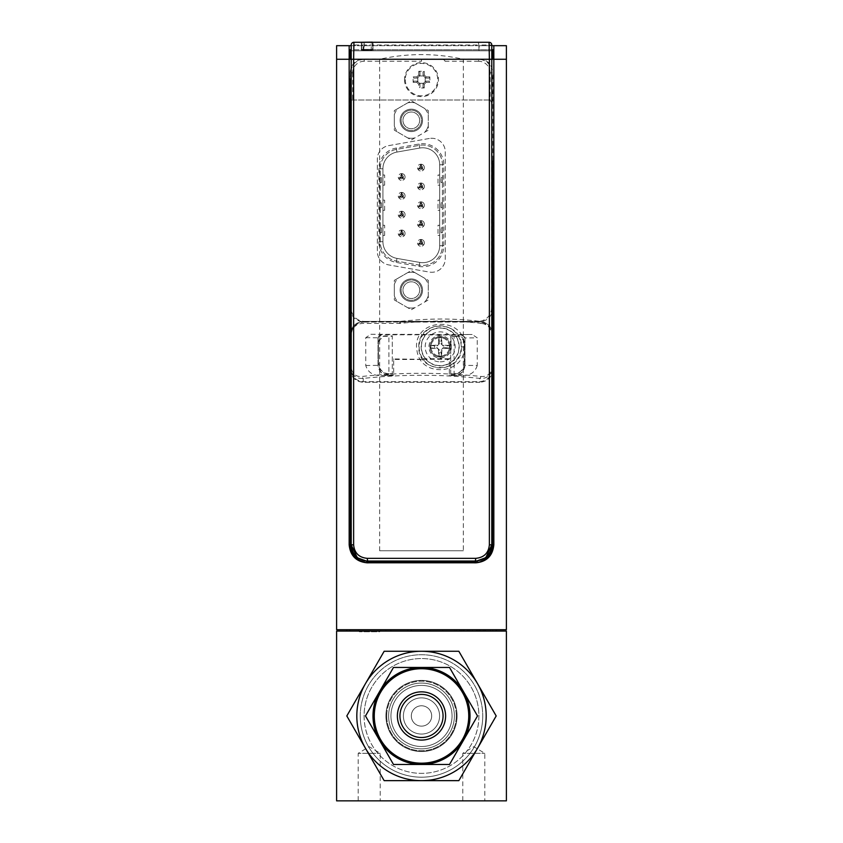 <?xml version="1.0" encoding="UTF-8"?>
<svg xmlns="http://www.w3.org/2000/svg" width="843" height="843" viewBox="0 0 843 843"><rect width="100%" height="100%" fill="white"/><g stroke="black" fill="none" stroke-linecap="round" stroke-linejoin="round"><path stroke-width="0.63" stroke-dasharray="4.21 3.16" d="M482.733 715.96A61.233 61.233 0 0 1 421.5 777.193A61.233 61.233 0 0 1 360.267 715.96A61.233 61.233 0 0 1 421.5 654.726A61.233 61.233 0 0 1 482.733 715.96A61.233 61.233 0 0 0 421.5 654.726A61.233 61.233 0 0 0 360.267 715.96A61.233 61.233 0 0 1 452.122 662.925A61.233 61.233 0 0 1 452.122 768.995A61.233 61.233 0 0 1 360.267 715.96A61.233 61.233 0 0 0 421.5 777.193A61.233 61.233 0 0 0 482.733 715.96A61.233 61.233 0 0 0 390.878 662.925A61.233 61.233 0 0 0 390.878 768.995A61.233 61.233 0 0 0 482.733 715.96M478.898 715.96A57.398 57.398 0 0 1 392.796 765.676A57.398 57.398 0 0 1 392.796 666.244A57.398 57.398 0 0 1 478.898 715.96M379.487 691.703A48.515 48.515 0 0 0 421.5 764.475A48.515 48.515 0 0 0 463.513 691.703A48.515 48.515 0 0 0 379.487 691.703L393.491 667.445L449.509 667.445L393.491 667.445L365.483 715.96L379.487 691.703A48.515 48.515 0 0 1 463.513 691.703L449.509 667.445L463.513 691.703A48.515 48.515 0 0 1 421.5 764.475A48.515 48.515 0 0 1 379.487 691.703A48.515 48.515 0 0 1 463.513 691.703L477.517 715.96L463.513 691.703A48.515 48.515 0 0 1 463.513 740.217L477.517 715.96L463.513 740.217A48.515 48.515 0 0 1 421.5 764.475L449.509 764.475L421.5 764.475A48.515 48.515 0 0 1 379.487 740.217L393.491 764.475L379.487 740.217A48.515 48.515 0 0 1 379.487 691.703A48.515 48.515 0 0 0 421.5 764.475A48.515 48.515 0 0 0 463.513 691.703L449.509 667.445L393.491 667.445L365.483 715.96L393.491 764.475L449.509 764.475L477.517 715.96L463.513 691.703A48.515 48.515 0 0 0 379.487 691.703M456.274 715.96A34.774 34.774 0 0 1 404.113 746.076A34.774 34.774 0 0 1 404.113 685.844A34.774 34.774 0 0 1 456.274 715.96M445.757 673.947A48.515 48.515 0 0 0 372.985 715.96A48.515 48.515 0 0 0 445.757 757.973A48.515 48.515 0 0 0 445.757 673.947M421.5 740.08A24.12 24.12 0 0 0 442.385 703.905A24.12 24.12 0 0 0 400.615 703.905A24.12 24.12 0 0 0 421.5 740.08M421.5 737.52A21.56 21.56 0 0 1 402.828 705.18A21.56 21.56 0 0 1 440.172 705.18A21.56 21.56 0 0 1 421.5 737.52A21.56 21.56 0 0 0 440.172 705.18A21.56 21.56 0 0 0 402.828 705.18A21.56 21.56 0 0 0 421.5 737.52A21.56 21.56 0 0 1 402.828 705.18A21.56 21.56 0 0 1 440.172 705.18A21.56 21.56 0 0 1 421.5 737.52M452.048 715.96A30.548 30.548 0 0 0 406.221 689.5A30.548 30.548 0 0 0 406.221 742.42A30.548 30.548 0 0 0 452.048 715.96A30.548 30.548 0 0 0 406.221 689.5A30.548 30.548 0 0 0 406.221 742.42A30.548 30.548 0 0 0 452.048 715.96M457.075 715.96A35.575 35.575 0 0 0 403.713 685.159A35.575 35.575 0 0 0 403.713 746.772A35.575 35.575 0 0 0 457.075 715.96A35.543 35.543 0 0 0 403.734 685.18A35.543 35.543 0 0 0 403.734 746.74A35.543 35.543 0 0 0 457.043 715.96M454.398 715.96A32.898 32.898 0 0 1 405.051 744.453A32.898 32.898 0 0 1 405.051 687.477A32.898 32.898 0 0 1 454.398 715.96M456.99 715.96A35.49 35.49 0 0 1 403.755 746.698A35.49 35.49 0 0 1 403.755 685.222A35.49 35.49 0 0 1 456.99 715.96M458.845 651.27L421.5 651.27A64.69 64.69 0 0 1 477.517 683.62L458.845 651.27L477.517 683.62A64.69 64.69 0 0 1 421.5 780.65A64.69 64.69 0 0 1 365.483 683.62A64.69 64.69 0 0 1 421.5 651.27L384.155 651.27L346.81 715.96L384.155 780.65L458.845 780.65L496.19 715.96L477.517 683.62L496.19 715.96L458.845 780.65L384.155 780.65L365.483 748.299A64.69 64.69 0 0 0 477.517 748.299A64.69 64.69 0 0 0 421.5 651.27A64.69 64.69 0 0 0 365.483 748.299L346.81 715.96L384.155 651.27L458.845 651.27L421.5 651.27A64.69 64.69 0 0 1 477.517 748.299A64.69 64.69 0 0 1 421.5 780.65L458.845 780.65L496.19 715.96L458.845 651.27M364.102 715.96A57.398 57.398 0 0 0 450.204 765.676A57.398 57.398 0 0 0 450.204 666.244A57.398 57.398 0 0 0 364.102 715.96M386.726 715.96A34.774 34.774 0 0 0 438.887 746.076A34.774 34.774 0 0 0 438.887 685.844A34.774 34.774 0 0 0 386.726 715.96M390.952 715.96A30.548 30.548 0 0 1 436.779 689.5A30.548 30.548 0 0 1 436.779 742.42A30.548 30.548 0 0 1 390.952 715.96A30.548 30.548 0 0 1 436.779 689.5A30.548 30.548 0 0 1 436.779 742.42A30.548 30.548 0 0 1 390.952 715.96M385.925 715.96A35.575 35.575 0 0 1 439.287 685.159A35.575 35.575 0 0 1 439.287 746.772A35.575 35.575 0 0 1 385.925 715.96A35.543 35.543 0 0 1 439.266 685.18A35.543 35.543 0 0 1 439.266 746.74A35.543 35.543 0 0 1 385.957 715.96M388.602 715.96A32.898 32.898 0 0 0 437.949 744.453A32.898 32.898 0 0 0 437.949 687.477A32.898 32.898 0 0 0 388.602 715.96M386.01 715.96A35.49 35.49 0 0 0 439.245 746.698A35.49 35.49 0 0 0 439.245 685.222A35.49 35.49 0 0 0 386.01 715.96M384.155 780.65L421.5 780.65A64.69 64.69 0 0 1 365.483 748.299L384.155 780.65M346.81 715.96L365.483 748.299A64.69 64.69 0 0 1 365.483 683.62L346.81 715.96M384.155 651.27L365.483 683.62A64.69 64.69 0 0 1 421.5 651.27L384.155 651.27M353.923 42.276L489.077 42.276M367.169 42.276L372.975 42.276L367.169 42.276M351.225 544.82L351.215 50.77L491.785 50.77L351.215 50.77L351.215 49.748L350.193 49.748L492.807 49.748L492.807 50.77L350.193 50.77M363.976 50.77L364.165 49.748L351.215 49.748L351.215 44.995L364.165 44.995L364.165 49.748L491.785 49.748M479.024 50.77L478.835 44.995L364.165 44.995L364.682 42.276M491.785 46.755L491.785 44.995L478.835 44.995L478.318 42.276M367.169 50.77L371.247 50.77L367.169 50.77M491.785 100.001L491.785 147.546M379.666 550.764L379.666 59.263C407.559 53.046 435.441 53.046 463.334 59.263L463.334 550.764L379.666 550.764L463.334 550.764M367.169 50.432L361.362 50.432L367.169 50.432M362.69 50.432L371.658 50.432L362.69 50.432L371.658 50.432L362.69 50.432L361.647 49.4L372.69 49.4L361.647 49.4L362.69 50.432M372.343 42.15L372.69 49.4L371.658 50.432L372.69 49.4L361.647 49.4L372.69 49.4L372.343 42.15L361.721 42.276M474.62 561.807L474.135 561.807A17.577 16.976 0 0 0 491.711 544.82L491.711 147.546M351.289 69.442L351.289 544.82A17.577 16.976 180 0 0 368.865 561.807L474.135 561.807M336.61 800.85L336.61 631.07L506.39 631.07L506.39 800.85L336.61 800.85M462.786 800.85L484.799 800.85L462.786 800.85L462.786 753.315L484.799 753.315L462.786 753.315L473.787 746.698L484.799 753.315L484.799 800.85M358.201 800.85L380.214 800.85L358.201 800.85L358.201 753.315L380.214 753.315L358.201 753.315L369.213 746.698L380.214 753.315L380.214 800.85M506.39 707.393L506.38 734.98L506.39 707.393M506.39 739.732L506.39 654.842L506.38 739.732M506.38 731.029L506.38 723.136L506.38 731.029M506.38 734.98L506.38 723.178L506.39 734.98M346.8 631.07L496.2 631.07L346.8 631.07L346.8 629.71L496.2 629.71L496.2 631.07M401.753 233.406L402.174 230.097L401.753 233.406L403.323 233.817A1.697 1.697 0 0 0 401.837 231.762A1.697 1.697 0 0 1 403.112 234.343A1.697 1.697 0 0 1 400.225 234.343A1.697 1.697 0 0 1 401.5 231.762L401.5 230.055L401.5 231.762A1.697 1.697 0 0 0 400.52 234.702A1.697 1.697 0 0 0 402.817 234.702L404.324 235.566A3.393 3.393 0 0 0 401.837 230.055A3.393 3.393 0 0 1 404.577 235.197A3.393 3.393 0 0 1 398.76 235.197A3.393 3.393 0 0 1 401.5 230.055A3.393 3.393 0 0 0 401.163 230.097L401.584 233.406L398.507 234.691A3.393 3.393 0 0 0 399.013 235.566L401.668 233.553L404.324 235.566A3.393 3.393 0 0 1 399.013 235.566L401.668 233.553M401.974 233.279L403.323 233.817A1.697 1.697 0 0 1 402.817 234.702L401.668 233.796M401.373 233.279L398.507 234.691A3.393 3.393 0 0 1 401.163 230.097L401.584 233.406M401.837 231.762L401.837 230.055L401.837 231.762M401.753 214.586L402.174 211.287L401.753 214.586L403.323 215.007A1.697 1.697 0 0 0 401.837 212.952A1.697 1.697 0 0 1 403.112 215.534A1.697 1.697 0 0 1 400.225 215.534A1.697 1.697 0 0 1 401.5 212.952L401.5 211.245L401.5 212.952A1.697 1.697 0 0 0 400.52 215.892A1.697 1.697 0 0 0 402.817 215.892L404.324 216.756A3.393 3.393 0 0 0 401.837 211.245A3.393 3.393 0 0 1 404.577 216.388A3.393 3.393 0 0 1 398.76 216.388A3.393 3.393 0 0 1 401.5 211.245A3.393 3.393 0 0 0 401.163 211.287L401.584 214.586L398.507 215.882A3.393 3.393 0 0 0 399.013 216.756L401.668 214.733L404.324 216.756A3.393 3.393 0 0 1 399.013 216.756L401.668 214.733M401.974 214.47L403.323 215.007A1.697 1.697 0 0 1 402.817 215.892L401.668 214.986M401.373 214.47L398.507 215.882A3.393 3.393 0 0 1 401.163 211.287L401.584 214.586M401.837 212.952L401.837 211.245L401.837 212.952M401.753 195.776L402.174 192.467L401.753 195.776L403.323 196.198A1.697 1.697 0 0 0 401.837 194.143A1.697 1.697 0 0 1 403.112 196.725A1.697 1.697 0 0 1 400.225 196.725A1.697 1.697 0 0 1 401.5 194.143L401.5 192.436L401.5 194.143A1.697 1.697 0 0 0 400.52 197.083A1.697 1.697 0 0 0 402.817 197.083L404.324 197.947A3.393 3.393 0 0 0 401.837 192.436A3.393 3.393 0 0 1 404.577 197.578A3.393 3.393 0 0 1 398.76 197.578A3.393 3.393 0 0 1 401.5 192.436A3.393 3.393 0 0 0 401.163 192.467L401.584 195.776L398.507 197.062A3.393 3.393 0 0 0 399.013 197.947L401.668 195.924L404.324 197.947A3.393 3.393 0 0 1 399.013 197.947L401.668 195.924M401.974 195.65L403.323 196.198A1.697 1.697 0 0 1 402.817 197.083L401.668 196.177M401.373 195.65L398.507 197.062A3.393 3.393 0 0 1 401.163 192.467L401.584 195.776M401.837 194.143L401.837 192.436L401.837 194.143M401.753 176.967L402.174 173.658L401.753 176.967L403.323 177.388A1.697 1.697 0 0 0 401.837 175.323A1.697 1.697 0 0 1 403.112 177.915A1.697 1.697 0 0 1 400.225 177.915A1.697 1.697 0 0 1 401.5 175.323L401.5 173.626L401.5 175.323A1.697 1.697 0 0 0 400.52 178.263A1.697 1.697 0 0 0 402.817 178.263L404.324 179.137A3.393 3.393 0 0 0 401.837 173.626A3.393 3.393 0 0 1 404.577 178.758A3.393 3.393 0 0 1 398.76 178.758A3.393 3.393 0 0 1 401.5 173.626A3.393 3.393 0 0 0 401.163 173.658L401.584 176.967L398.507 178.252A3.393 3.393 0 0 0 399.013 179.137L401.668 177.114L404.324 179.137A3.393 3.393 0 0 1 399.013 179.137L401.668 177.114M401.974 176.84L403.323 177.388A1.697 1.697 0 0 1 402.817 178.263L401.668 177.367M401.373 176.84L398.507 178.252A3.393 3.393 0 0 1 401.163 173.658L401.584 176.967M401.837 175.323L401.837 173.626L401.837 175.323M421.047 242.805L421.468 239.496L421.047 242.805L422.617 243.227A1.697 1.697 0 0 0 421.131 241.172A1.697 1.697 0 0 1 422.396 243.753A1.697 1.697 0 0 1 419.519 243.753A1.697 1.697 0 0 1 420.783 241.172L420.783 239.465L420.783 241.172A1.697 1.697 0 0 0 419.814 244.112A1.697 1.697 0 0 0 422.101 244.112L423.607 244.976A3.393 3.393 0 0 0 421.131 239.465A3.393 3.393 0 0 1 423.871 244.607A3.393 3.393 0 0 1 418.044 244.607A3.393 3.393 0 0 1 420.783 239.465A3.393 3.393 0 0 0 420.446 239.496L420.868 242.805L417.791 244.091A3.393 3.393 0 0 0 418.307 244.976L420.952 242.953L423.607 244.976A3.393 3.393 0 0 1 418.307 244.976L420.952 242.953M421.258 242.679L422.617 243.227A1.697 1.697 0 0 1 422.101 244.112L420.952 243.206M420.657 242.679L417.791 244.091A3.393 3.393 0 0 1 420.446 239.496L420.868 242.805M421.131 241.172L421.131 239.465L421.131 241.172M421.047 223.996L421.468 220.687L421.047 223.996L422.617 224.417A1.697 1.697 0 0 0 421.131 222.352A1.697 1.697 0 0 1 422.396 224.944A1.697 1.697 0 0 1 419.519 224.944A1.697 1.697 0 0 1 420.783 222.352L420.783 220.655L420.783 222.352A1.697 1.697 0 0 0 419.814 225.292A1.697 1.697 0 0 0 422.101 225.292L423.607 226.166A3.393 3.393 0 0 0 421.131 220.655A3.393 3.393 0 0 1 423.871 225.787A3.393 3.393 0 0 1 418.044 225.787A3.393 3.393 0 0 1 420.783 220.655A3.393 3.393 0 0 0 420.446 220.687L420.868 223.996L417.791 225.281A3.393 3.393 0 0 0 418.307 226.166L420.952 224.143L423.607 226.166A3.393 3.393 0 0 1 418.307 226.166L420.952 224.143M421.258 223.869L422.617 224.417A1.697 1.697 0 0 1 422.101 225.292L420.952 224.396M420.657 223.869L417.791 225.281A3.393 3.393 0 0 1 420.446 220.687L420.868 223.996M421.131 222.352L421.131 220.655L421.131 222.352M421.047 205.186L421.468 201.877L421.047 205.186L422.617 205.597A1.697 1.697 0 0 0 421.131 203.542A1.697 1.697 0 0 1 422.396 206.135A1.697 1.697 0 0 1 419.519 206.135A1.697 1.697 0 0 1 420.783 203.542L420.783 201.846L420.783 203.542A1.697 1.697 0 0 0 419.814 206.482A1.697 1.697 0 0 0 422.101 206.482L423.607 207.357A3.393 3.393 0 0 0 421.131 201.846A3.393 3.393 0 0 1 423.871 206.978A3.393 3.393 0 0 1 418.044 206.978A3.393 3.393 0 0 1 420.783 201.846A3.393 3.393 0 0 0 420.446 201.877L420.868 205.186L417.791 206.472A3.393 3.393 0 0 0 418.307 207.357L420.952 205.334L423.607 207.357A3.393 3.393 0 0 1 418.307 207.357L420.952 205.334M421.258 205.06L422.617 205.597A1.697 1.697 0 0 1 422.101 206.482L420.952 205.587M420.657 205.06L417.791 206.472A3.393 3.393 0 0 1 420.446 201.877L420.868 205.186M421.131 203.542L421.131 201.846L421.131 203.542M421.047 186.377L421.468 183.068L421.047 186.377L422.617 186.788A1.697 1.697 0 0 0 421.131 184.733A1.697 1.697 0 0 1 422.396 187.315A1.697 1.697 0 0 1 419.519 187.315A1.697 1.697 0 0 1 420.783 184.733L420.783 183.026L420.783 184.733A1.697 1.697 0 0 0 419.814 187.673A1.697 1.697 0 0 0 422.101 187.673L423.607 188.537A3.393 3.393 0 0 0 421.131 183.026A3.393 3.393 0 0 1 423.871 188.168A3.393 3.393 0 0 1 418.044 188.168A3.393 3.393 0 0 1 420.783 183.026A3.393 3.393 0 0 0 420.446 183.068L420.868 186.377L417.791 187.662A3.393 3.393 0 0 0 418.307 188.537L420.952 186.524L423.607 188.537A3.393 3.393 0 0 1 418.307 188.537L420.952 186.524M421.258 186.25L422.617 186.788A1.697 1.697 0 0 1 422.101 187.673L420.952 186.767M420.657 186.25L417.791 187.662A3.393 3.393 0 0 1 420.446 183.068L420.868 186.377M421.131 184.733L421.131 183.026L421.131 184.733M421.047 167.557L421.468 164.259L421.047 167.557L422.617 167.978A1.697 1.697 0 0 0 421.131 165.923A1.697 1.697 0 0 1 422.396 168.505A1.697 1.697 0 0 1 419.519 168.505A1.697 1.697 0 0 1 420.783 165.923L420.783 164.216L420.783 165.923A1.697 1.697 0 0 0 419.814 168.863A1.697 1.697 0 0 0 422.101 168.863L423.607 169.728A3.393 3.393 0 0 0 421.131 164.216A3.393 3.393 0 0 1 423.871 169.359A3.393 3.393 0 0 1 418.044 169.359A3.393 3.393 0 0 1 420.783 164.216A3.393 3.393 0 0 0 420.446 164.259L420.868 167.557L417.791 168.853A3.393 3.393 0 0 0 418.307 169.728L420.952 167.704L423.607 169.728A3.393 3.393 0 0 1 418.307 169.728L420.952 167.704M421.258 167.441L422.617 167.978A1.697 1.697 0 0 1 422.101 168.863L420.952 167.957M420.657 167.441L417.791 168.853A3.393 3.393 0 0 1 420.446 164.259L420.868 167.557M421.131 165.923L421.131 164.216L421.131 165.923M439.698 164.754L439.698 245.713L439.698 164.754A16.976 16.976 0 0 0 419.772 148.041L396.958 152.067A16.976 16.976 0 0 0 382.922 168.779L382.922 241.688A16.976 16.976 0 0 0 396.958 258.401L419.772 262.426A16.976 16.976 0 0 0 439.698 245.713A16.976 16.976 0 0 1 419.772 262.426L396.958 258.401A16.976 16.976 0 0 1 382.922 241.688L382.922 168.779A16.976 16.976 0 0 1 396.958 152.067L419.772 148.041A16.976 16.976 0 0 1 439.698 164.754L442.417 164.754L442.417 245.713A19.695 19.695 0 0 1 419.298 265.102L396.484 261.077A19.695 19.695 0 0 1 380.214 241.688L380.214 168.779A19.695 19.695 0 0 1 396.484 149.39L419.298 145.365A19.695 19.695 0 0 1 442.417 164.754L442.417 245.713A19.695 19.695 0 0 1 419.298 265.102L396.484 261.077A19.695 19.695 0 0 1 380.214 241.688L380.214 168.779A19.695 19.695 0 0 1 396.484 149.39L419.298 145.365A19.695 19.695 0 0 1 442.417 164.754L443.776 164.754L443.776 245.713A21.054 21.054 0 0 1 419.066 266.441L396.252 262.415A21.054 21.054 0 0 1 378.855 241.688L378.855 168.779A21.054 21.054 0 0 1 396.252 148.052L419.066 144.027A21.054 21.054 0 0 1 443.776 164.754M439.698 185.197L439.698 175.017L439.698 185.197L438.002 185.197L439.698 185.197M439.698 235.45L439.698 225.271L439.698 235.45L438.002 235.45L439.698 235.45M439.698 210.328L439.698 200.139L439.698 210.328L438.002 210.328L439.698 210.328M382.922 200.139L382.922 210.328L382.922 200.139L384.629 200.139L382.922 200.139M382.922 225.271L382.922 235.45L382.922 225.271L384.629 225.271L382.922 225.271M382.922 175.017L382.922 185.197L382.922 175.017L384.629 175.017L382.922 175.017M438.002 175.017L439.698 175.017L438.002 175.017L438.002 185.197M438.002 225.271L439.698 225.271L438.002 225.271L438.002 235.45M438.002 200.139L439.698 200.139L438.002 200.139L438.002 210.328M382.922 210.328L384.629 210.328L382.922 210.328M384.629 210.328L384.629 200.139M382.922 235.45L384.629 235.45L382.922 235.45M384.629 235.45L384.629 225.271M382.922 185.197L384.629 185.197L382.922 185.197M384.629 185.197L384.629 175.017M441.026 182.488L442.417 182.488L442.417 177.725L441.026 177.725L442.417 177.725L442.417 182.488L441.026 182.488L441.026 177.725M441.026 232.742L442.417 232.742L442.417 227.979L441.026 227.979L442.417 227.979L442.417 232.742L441.026 232.742L441.026 227.979M441.026 207.61L442.417 207.61L442.417 202.857L441.026 202.857L442.417 202.857L442.417 207.61L441.026 207.61L441.026 202.857M380.214 207.61L380.214 202.857L380.214 207.61L381.594 207.61L380.214 207.61M380.214 232.742L380.214 227.979L380.214 232.742L381.594 232.742L380.214 232.742M380.214 182.488L380.214 177.725L380.214 182.488L381.594 182.488L380.214 182.488M380.214 202.857L381.594 202.857L380.214 202.857M381.594 207.61L381.594 202.857M380.214 227.979L381.594 227.979L380.214 227.979M381.594 232.742L381.594 227.979M380.214 177.725L381.594 177.725L380.214 177.725M381.594 182.488L381.594 177.725M475.684 562.787A18.009 18.009 0 0 1 474.483 562.829L368.517 562.829A18.009 18.009 0 0 1 367.316 562.787M421.5 59.221L421.5 61.265L364.197 61.265L364.197 59.221L421.5 59.221L421.5 61.265M364.197 61.265A11.549 11.549 -153.4 0 0 352.648 72.804L350.614 72.804C351.436 64.574 355.957 60.043 364.197 59.221L363.67 58.968C355.514 59.769 351.025 64.31 350.193 72.593L350.193 308.243L351.036 307.821L351.036 100.001L350.193 72.593M352.648 72.804L352.648 100.001L350.614 100.001M351.036 100.001L488.139 100.001A3.404 3.393 -18.4 0 1 491.543 103.394L491.543 307.821L492.807 308.243C491.985 316.525 487.507 321.067 479.372 321.868L363.67 321.868C355.514 321.067 351.025 316.525 350.193 308.243M491.543 307.821A13.604 13.583 18.4 0 1 477.949 321.394L364.619 321.394A13.593 13.583 153.4 0 1 351.036 307.821M349.171 59.263L349.171 79.126L350.509 79.168M351.215 45.68L479.214 45.68L479.214 50.77L349.171 50.77M419.972 83.784L419.972 87.366L418.75 87.935L418.75 84.258L419.972 83.784L417.348 81.16L419.962 83.763L419.972 87.366M418.75 84.258L416.874 82.382L417.369 81.17M413.765 81.16L417.348 81.16L413.765 81.16L413.196 82.382A25.838 12.908 90 0 1 413.196 76.882L413.765 78.104L417.348 78.104L413.765 78.104M416.874 82.382L413.196 82.382M413.196 76.882L416.874 76.882L417.348 78.104L419.972 75.48L417.369 78.093M416.874 76.882L418.75 75.006L419.962 75.501L419.972 71.897L418.75 71.328A25.838 12.908 180 0 1 424.25 71.328L423.028 71.897L423.028 75.48L425.652 78.104L423.038 75.501L423.028 71.897M418.75 75.006L418.75 71.328M419.972 71.897L419.972 75.48M424.25 71.328L424.25 75.006L423.038 75.501M424.25 75.006L426.126 76.882L425.631 78.093M429.235 78.104L425.652 78.104L429.235 78.104L429.804 76.882A25.838 12.908 -90 0 1 429.877 79.632A25.838 12.908 -90 0 1 429.804 82.382L429.235 81.16L425.652 81.16L423.028 83.784L425.652 81.16L429.235 81.16M426.126 76.882L429.804 76.882M429.804 82.382L426.126 82.382L425.631 81.17M426.126 82.382L424.25 84.258L423.038 83.763L423.028 87.366L424.25 87.935A25.838 12.908 0 0 1 418.75 87.935M424.25 84.258L424.25 87.935M423.028 87.366L423.028 83.784M405.293 79.632A16.207 16.207 0 0 0 421.5 95.839A16.207 16.207 0 0 0 437.707 79.632A16.207 16.207 0 0 0 421.5 63.425A16.207 16.207 0 0 0 405.293 79.632M423.513 83.299L419.487 83.299M417.833 81.645L417.833 77.619M419.487 75.965L423.513 75.965M425.167 77.619L425.167 81.645M404.524 79.632A16.976 16.976 0 0 0 429.993 94.332A16.976 16.976 0 0 0 429.993 64.932A16.976 16.976 0 0 0 404.524 79.632M429.329 138.473L388.581 145.649A13.583 13.583 0 0 0 377.358 159.032L377.358 251.509A13.583 13.583 0 0 0 388.581 264.881L429.329 272.068A13.583 13.583 0 0 0 445.273 258.685L445.273 151.845A13.583 13.583 0 0 0 429.329 138.473A13.583 13.583 0 0 1 445.273 151.845L445.273 258.685A13.583 13.583 0 0 1 429.329 272.068L388.581 264.881A13.583 13.583 0 0 1 377.358 251.509L377.358 159.032A13.583 13.583 0 0 1 388.581 145.649L429.329 138.473M414.872 102.825A17.903 17.903 0 0 0 407.749 102.825L397.896 108.526A17.903 17.903 0 0 0 394.334 114.69L394.334 126.071A17.903 17.903 0 0 0 397.896 132.235L407.749 137.925A17.903 17.903 0 0 0 414.872 137.925L424.735 132.235A17.903 17.903 0 0 0 428.286 126.071L428.286 114.69A17.903 17.903 0 0 0 424.735 108.526L411.31 100.77L407.749 102.825A17.903 17.903 0 0 1 414.872 102.825L411.31 100.77L407.749 102.825L394.334 110.581L394.334 114.69A17.903 17.903 0 0 1 397.896 108.526L394.334 110.581L394.334 130.18L397.896 132.235A17.903 17.903 0 0 1 394.334 126.071L394.334 130.18L407.749 137.925L411.31 139.98L414.872 137.925A17.903 17.903 0 0 1 407.749 137.925L411.31 139.98L424.735 132.235L428.286 130.18L428.286 126.071A17.903 17.903 0 0 1 424.735 132.235L428.286 130.18L428.286 110.581L424.735 108.526A17.903 17.903 0 0 1 428.286 114.69L428.286 110.581L414.872 102.825M414.872 272.605A17.903 17.903 0 0 0 407.749 272.605L397.896 278.295A17.903 17.903 0 0 0 394.334 284.46L394.334 295.851A17.903 17.903 0 0 0 397.896 302.015L407.749 307.706A17.903 17.903 0 0 0 414.872 307.706L424.735 302.015A17.903 17.903 0 0 0 428.286 295.851L428.286 284.46A17.903 17.903 0 0 0 424.735 278.295L411.31 270.55L407.749 272.605A17.903 17.903 0 0 1 414.872 272.605L411.31 270.55L407.749 272.605L394.334 280.35L394.334 284.46A17.903 17.903 0 0 1 397.896 278.295L394.334 280.35L394.334 299.96L397.896 302.015A17.903 17.903 0 0 1 394.334 295.851L394.334 299.96L407.749 307.706L411.31 309.76L414.872 307.706A17.903 17.903 0 0 1 407.749 307.706L411.31 309.76L424.735 302.015L428.286 299.96L428.286 295.851A17.903 17.903 0 0 1 424.735 302.015L428.286 299.96L428.286 280.35L424.735 278.295A17.903 17.903 0 0 1 428.286 284.46L428.286 280.35L414.872 272.605M404.082 294.333A8.346 8.346 0 0 1 411.31 281.804A8.346 8.346 0 0 1 418.549 294.333A8.346 8.346 0 0 1 404.082 294.333A8.346 8.346 0 0 0 418.549 294.333A8.346 8.346 0 0 0 411.31 281.804A8.346 8.346 0 0 0 404.082 294.333M404.082 124.553A8.346 8.346 0 0 1 411.31 112.024A8.346 8.346 0 0 1 418.549 124.553A8.346 8.346 0 0 1 404.082 124.553A8.346 8.346 0 0 0 418.549 124.553A8.346 8.346 0 0 0 411.31 112.024A8.346 8.346 0 0 0 404.082 124.553M411.31 631.07L411.31 629.71L346.8 629.71M492.175 103.183L490.141 100.159L490.141 72.793L492.175 72.793L492.175 103.183L491.543 103.394M490.141 72.793A11.56 11.549 -18.4 0 0 478.592 61.265L478.592 59.221C486.822 60.043 491.353 64.563 492.175 72.793L492.807 72.582L492.807 308.243M478.592 61.265L445.146 61.265L442.09 59.221L479.372 58.968C487.507 59.769 491.985 64.31 492.807 72.582M352.648 100.001L489.762 100.001A3.404 3.393 -18.4 0 1 490.141 100.159M445.146 61.265A3.393 3.393 -45 0 0 442.048 59.263L421.5 59.263M488.139 100.001L489.762 100.001M493.829 59.263L493.829 161.087L492.491 161.139M479.214 50.77L493.829 50.77M479.214 45.68L491.785 45.68M506.39 629.71L336.61 629.71L336.61 45.68L506.39 45.68L506.39 629.71M411.31 629.71L496.2 629.71M479.372 58.968L363.67 58.968M363.934 322.079L480.173 322.079C487.349 323.28 491.279 327.558 491.964 334.934L491.964 369.023C491.3 376.705 487.222 380.899 479.741 381.626L363.259 381.626C355.767 380.888 351.689 376.695 351.036 369.023L351.036 334.977C351.879 327.084 356.178 322.785 363.934 322.079L363.807 321.394C355.63 322.142 351.088 326.673 350.203 334.977L350.203 369.023C350.888 377.074 355.188 381.489 363.091 382.279L479.909 382.279L479.783 378.402C440.91 374.239 402.058 374.239 363.217 378.402C355.851 378.971 351.542 375.082 350.277 366.726L350.994 366.726C352.079 373.86 355.82 377.095 362.216 376.442C401.721 372.269 441.237 372.269 480.784 376.442C487.191 377.084 490.932 373.849 492.006 366.726L492.723 366.726C491.48 375.072 487.159 378.96 479.783 378.402A2.034 1.106 -83 0 0 480.784 376.442M492.006 366.726L492.006 334.934C491.016 327.938 487.433 324.102 481.269 323.427A2.034 1.117 95.4 0 0 480.341 321.404L480.341 321.404C487.454 322.195 491.574 326.705 492.723 334.934L492.797 369.023L491.964 369.023M479.983 322.058L480.194 321.383L400.383 321.362C428.982 318.264 455.589 318.275 480.215 321.383A2.034 1.117 96.8 0 1 481.09 323.406C456.147 320.319 429.192 320.308 400.225 323.385L362.838 323.438C356.115 323.638 352.174 327.495 350.994 334.977L350.994 366.726M363.807 321.394L399.751 321.394L363.807 321.394C355.598 322.174 351.078 326.694 350.203 334.977L350.277 334.977C351.636 326.167 356.189 321.647 363.934 321.394A2.034 1.096 -90 0 0 362.838 323.438M399.793 322.079L399.329 323.438M400.225 323.385L400.509 322.037M363.259 381.626L363.217 378.402A2.034 1.106 83 0 1 362.216 376.442M419.119 346.863A21.054 21.054 0 0 0 450.699 365.093A21.054 21.054 0 0 0 450.699 328.633A21.054 21.054 0 0 0 419.119 346.863M459.193 346.863A19.02 19.02 0 0 0 430.668 330.393A19.02 19.02 0 0 0 430.668 363.333A19.02 19.02 0 0 0 459.193 346.863M464.24 346.863C465.789 374.524 420.309 378.581 416.948 350.403C411.142 318.032 465.673 314.597 464.24 346.863L461.395 346.863C462.765 319.55 417.97 318.991 418.802 346.863C417.949 374.777 462.839 374.102 461.395 346.863M492.797 369.023C492.101 377.106 487.791 381.531 479.867 382.3L479.909 382.279C487.802 381.5 492.101 377.084 492.797 369.023L492.797 334.934C492.08 327.179 487.939 322.658 480.362 321.404L480.173 322.079M479.741 381.626L479.867 382.311L363.133 382.3C351.426 380.562 349.624 371.626 350.203 369.023L351.036 369.023M450.067 348.201L445.684 347.695A5.564 5.564 0 0 0 445.684 346.03L450.067 345.525A9.99 9.99 0 0 1 450.067 348.201A33.941 2.961 -2.3 0 1 443.281 348.591L441.901 349.971A33.941 2.961 -87.7 0 1 441.511 356.758L441.015 352.363A5.564 5.564 0 0 1 439.34 352.363L439.351 349.929L437.106 347.685L430.278 348.201A9.99 9.99 0 0 1 430.278 345.525A33.941 2.961 177.7 0 1 437.064 345.135L438.444 343.754A33.941 2.961 92.3 0 1 438.834 336.968L439.34 341.362A5.564 5.564 0 0 1 441.015 341.362L441.005 343.796L443.249 346.041L445.684 346.03M430.278 345.525L437.106 346.041L439.351 343.796L439.34 341.362M434.672 346.03A5.564 5.564 0 0 0 434.672 347.695M445.684 347.695L443.249 347.685L441.005 349.929L441.015 352.363M441.015 341.362L441.511 336.968A33.941 2.961 -92.3 0 1 441.901 343.754L443.281 345.135A33.941 2.961 -177.7 0 1 450.067 345.525M439.34 352.363L438.834 356.758A33.941 2.961 87.7 0 1 438.444 349.971L437.064 348.591A33.941 2.961 2.3 0 1 430.278 348.201M440.172 361.847A14.984 14.984 0 0 0 453.155 339.371A14.984 14.984 0 0 0 427.201 339.371A14.984 14.984 0 0 0 440.172 361.847M441.511 356.758A9.99 9.99 0 0 1 438.834 356.758M438.834 336.968A9.99 9.99 0 0 1 441.511 336.968M421.5 734.053A18.093 18.093 0 0 0 437.169 706.919A18.093 18.093 0 0 0 405.831 706.919A18.093 18.093 0 0 0 421.5 734.053A18.093 18.093 0 0 0 437.169 706.919A18.093 18.093 0 0 0 405.831 706.919A18.093 18.093 0 0 0 421.5 734.053A18.093 18.093 0 0 1 405.831 706.919A18.093 18.093 0 0 1 437.169 706.919A18.093 18.093 0 0 1 421.5 734.053A18.093 18.093 0 0 1 405.831 706.919A18.093 18.093 0 0 1 437.169 706.919A18.093 18.093 0 0 1 421.5 734.053M411.31 715.96A10.19 10.19 0 0 0 426.59 724.78A10.19 10.19 0 0 0 426.59 707.14A10.19 10.19 0 0 0 411.31 715.96A10.19 10.19 0 0 0 426.59 724.78A10.19 10.19 0 0 0 426.59 707.14A10.19 10.19 0 0 0 411.31 715.96M431.69 715.96A10.19 10.19 0 0 1 416.41 724.78A10.19 10.19 0 0 1 416.41 707.14A10.19 10.19 0 0 1 431.69 715.96A10.19 10.19 0 0 1 416.41 724.78A10.19 10.19 0 0 1 416.41 707.14A10.19 10.19 0 0 1 431.69 715.96M450.362 346.863A10.19 10.19 0 0 0 435.083 338.043A10.19 10.19 0 0 0 435.083 355.683A10.19 10.19 0 0 0 450.362 346.863A10.19 10.19 0 0 0 435.083 338.043A10.19 10.19 0 0 0 435.083 355.683A10.19 10.19 0 0 0 450.362 346.863M421.5 359.318L393.66 358.928L393.66 375.051L381.489 375.567C373.228 375.873 367.98 372.522 365.746 365.493L365.746 337.664L370.867 334.302L472.133 334.481L477.254 337.843L464.967 337.969L464.967 364.861A10.19 10.19 90 0 1 454.777 375.051L449.34 375.051L449.34 358.749L421.5 358.749L421.5 359.318L449.34 359.297L449.34 375.588L461.511 375.567L454.777 375.504C460.879 374.85 464.272 371.468 464.967 365.367L477.254 365.493L477.254 337.843M477.254 365.493C475.02 372.522 469.772 375.873 461.511 375.567M421.5 359.497L393.66 359.476L393.66 375.051M381.489 375.567L393.66 375.588M378.381 341.426L383.797 335.988L392.301 335.967L392.301 374.05L388.539 374.05C382.374 373.438 378.992 370.035 378.381 363.839L378.381 341.426L378.381 363.839M450.699 374.05L450.699 350.709L450.699 374.05L454.461 374.05C460.626 373.438 464.008 370.035 464.619 363.839L464.282 363.502A10.19 10.19 45 0 1 454.103 373.691L454.092 336.336L450.699 336.273L451.384 346.863A11.201 11.201 0 0 1 434.577 356.568A11.201 11.201 0 0 1 434.577 337.158A11.201 11.201 0 0 1 451.384 346.863L450.699 350.709L450.699 335.967L459.203 335.988L464.619 341.426L464.619 363.839M449.445 346.863A9.273 9.273 0 0 0 435.546 338.833A9.273 9.273 0 0 0 435.546 354.892A9.273 9.273 0 0 0 449.445 346.863A9.273 9.273 0 0 0 435.546 338.833A9.273 9.273 0 0 0 435.546 354.892A9.273 9.273 0 0 0 449.445 346.863M450.699 373.744L454.461 374.05M388.539 374.05L388.897 373.691A10.19 10.19 135 0 1 378.718 363.502M378.718 341.773A5.437 5.437 -135 0 1 384.145 336.336L388.908 336.336L388.908 373.691L392.301 373.744L392.301 336.273L388.908 336.336M454.092 336.336L458.855 336.336A5.437 5.437 -45 0 1 464.282 341.773L464.282 363.502M421.5 334.408L421.5 334.977L461.564 334.977A3.393 3.393 -90 0 1 464.967 338.37M388.223 375.051A10.19 10.19 90 0 1 378.033 364.861L378.033 338.201A3.393 3.393 -90 0 1 381.436 334.797L421.5 334.797L421.5 334.228M449.34 358.749L449.34 359.297M449.34 375.588L449.34 375.051M464.967 365.209L464.967 338.022M464.967 337.969L461.564 334.587L472.133 334.481M393.66 358.928L393.66 359.476M378.033 338.201L381.436 334.797M378.033 337.843L378.033 364.861M388.223 375.504C382.121 374.85 378.728 371.468 378.033 365.367L378.033 365.209M369.55 631.07L358.338 631.07L380.751 631.07L358.338 631.07L380.751 631.07L380.751 629.71L358.338 629.71L484.662 629.71L358.338 629.71L380.751 629.71L380.751 631.07L385.852 631.07L369.55 631.07M379.729 631.07L359.36 631.07L379.729 631.07L379.729 631.755L359.36 631.755L379.729 631.755M472.333 629.71L492.807 629.71L467.264 629.71L472.333 629.71L472.333 631.07L492.807 631.07L472.333 631.07M476.516 629.71L478.919 629.71L476.516 629.71L476.4 631.07L478.919 631.07L476.516 631.07M454.957 631.07L385.852 631.07L390.941 631.07L390.941 629.71L390.941 631.07L484.662 631.07L454.957 631.07L454.957 629.71M390.941 629.71L390.941 631.07L390.941 629.71M492.807 629.71L492.807 631.07L492.807 629.71M483.302 629.71L483.302 631.07L483.302 629.71M400.109 120.38A11.201 11.201 0 0 0 416.916 130.085A11.201 11.201 0 0 0 416.916 110.675A11.201 11.201 0 0 0 400.109 120.38A11.201 11.201 0 0 1 416.916 110.675A11.201 11.201 0 0 1 416.916 130.085A11.201 11.201 0 0 1 400.109 120.38M402.49 125.47A10.19 10.19 0 0 1 411.31 110.191A10.19 10.19 0 0 1 420.13 125.47A10.19 10.19 0 0 1 402.49 125.47A10.19 10.19 0 0 1 411.31 110.191A10.19 10.19 0 0 1 420.13 125.47A10.19 10.19 0 0 1 402.49 125.47M400.109 290.161A11.201 11.201 0 0 1 416.916 280.456A11.201 11.201 0 0 1 416.916 299.866A11.201 11.201 0 0 1 400.109 290.161A11.201 11.201 0 0 0 416.916 299.866A11.201 11.201 0 0 0 416.916 280.456A11.201 11.201 0 0 0 400.109 290.161M402.49 295.25A10.19 10.19 0 0 1 411.31 279.971A10.19 10.19 0 0 1 420.13 295.25A10.19 10.19 0 0 1 402.49 295.25A10.19 10.19 0 0 1 411.31 279.971A10.19 10.19 0 0 1 420.13 295.25A10.19 10.19 0 0 1 402.49 295.25M445.115 675.053A47.24 47.24 0 0 0 374.26 715.96A47.24 47.24 0 0 0 445.115 756.866A47.24 47.24 0 0 0 445.115 675.053M463.334 59.263L379.666 59.263M443.776 245.713L439.698 245.713M419.066 266.441L419.772 262.426M396.252 262.415L396.958 258.401M378.855 241.688L382.922 241.688M378.855 168.779L382.922 168.779M396.252 148.052L396.958 152.067M419.066 144.027L419.772 148.041M364.619 321.394L363.67 321.868M363.786 50.77L363.786 45.68M349.36 629.71L349.36 631.07M479.372 321.868L477.949 321.394M491.785 59.263L353.628 59.263M350.203 369.023L350.277 334.977L350.994 334.977M351.036 334.977L350.203 334.977M443.281 348.591L443.249 347.685M441.901 349.971L441.005 349.929M443.281 345.135L443.249 346.041M441.901 343.754L441.005 343.796M438.444 349.971L439.351 349.929M438.444 343.754L439.351 343.796M437.064 345.135L437.106 346.041M437.064 348.591L437.106 347.685M440.172 365.63A18.767 18.767 0 0 1 421.405 346.863A18.767 18.767 0 0 1 440.172 328.096A18.767 18.767 0 0 1 458.95 346.863A18.767 18.767 0 0 1 440.172 365.63M438.834 356.052A9.294 9.294 0 0 0 441.511 356.052M449.372 348.201A9.294 9.294 0 0 0 449.372 345.525M441.511 337.674A9.294 9.294 0 0 0 438.834 337.674M430.984 345.525A9.294 9.294 0 0 0 430.984 348.201M370.867 334.302L381.436 334.408M365.746 337.664L378.033 337.79M365.746 365.493L378.033 365.367M442.796 629.71L442.796 631.07M429.793 629.71L429.793 631.07M407.917 629.71L407.917 631.07L407.917 629.71M385.852 631.07L385.852 629.71L385.852 631.07M456.611 629.71L456.611 631.07M459.519 631.07L459.519 629.71M463.376 629.71L463.376 631.07M464.187 631.07L464.187 629.71M463.819 629.71L463.819 631.07M478.929 631.07L478.929 629.71L478.919 631.07M459.741 631.07L459.741 629.71M461.079 629.71L461.079 631.07M469.804 631.07L469.804 629.71M468.476 629.71L468.476 631.07M480.225 629.71L480.225 631.07M490.531 629.71L490.531 631.07M485.579 629.71L485.579 631.07M479.33 629.71L479.33 631.07M462.28 631.07L462.28 629.71M477.307 629.71L477.307 631.07M468.055 631.07L468.055 629.71M371.247 50.77L371.247 42.276M363.101 50.77L363.101 42.276M361.362 42.276L361.362 50.432L361.362 42.276M372.975 42.276L372.975 50.432L372.975 42.276M361.647 49.4L361.647 42.498L361.647 49.4M492.797 334.934C492.091 327.179 487.939 322.669 480.362 321.404L480.194 321.383M359.36 631.07L359.36 631.755M380.751 631.07L380.751 629.71L380.751 631.07M358.338 631.07L358.338 629.71L358.338 631.07M464.303 631.07L464.303 629.71M484.662 631.07L484.662 629.71L484.662 631.07M462.249 631.07L462.249 629.71M476.4 629.71L476.4 631.07M467.264 631.07L467.264 629.71"/><path stroke-width="1.26" d="M393.491 667.445L449.509 667.445L463.513 691.703L477.517 715.96L449.509 764.475L393.491 764.475L365.483 715.96L393.491 667.445M397.243 673.947A48.515 48.515 0 0 1 470.015 715.96A48.515 48.515 0 0 1 397.243 757.973A48.515 48.515 0 0 1 397.243 673.947M421.5 740.08A24.12 24.12 0 0 1 400.615 703.905A24.12 24.12 0 0 1 442.385 703.905A24.12 24.12 0 0 1 421.5 740.08M421.5 737.52A21.56 21.56 0 0 0 440.172 705.18A21.56 21.56 0 0 0 402.828 705.18A21.56 21.56 0 0 0 421.5 737.52M384.155 651.27L421.5 651.27A64.69 64.69 0 0 0 365.483 683.62L384.155 651.27M458.845 651.27L477.517 683.62A64.69 64.69 0 0 0 421.5 651.27L458.845 651.27M496.19 715.96L477.517 748.299A64.69 64.69 0 0 0 477.517 683.62L496.19 715.96M458.845 780.65L421.5 780.65A64.69 64.69 0 0 0 477.517 748.299L458.845 780.65M421.5 780.65L384.155 780.65L365.483 748.299A64.69 64.69 0 0 0 421.5 780.65M365.483 748.299L346.81 715.96L365.483 683.62A64.69 64.69 0 0 0 365.483 748.299M491.785 45.68L493.829 45.68L493.829 59.263L491.785 59.263L491.785 544.82L491.785 59.263L489.372 59.263L489.372 544.82C488.561 553.029 484.051 557.529 475.831 558.329L367.169 558.329C358.96 557.539 354.439 553.029 353.628 544.82L353.628 59.263L489.372 59.263L489.077 42.276L353.923 42.276A2.719 2.719 0 0 0 351.215 44.995L351.215 544.82C352.184 554.683 357.58 560.079 367.39 561.027L475.61 561.027C485.42 560.079 490.816 554.673 491.785 544.82L485.789 557.687L475.157 561.554L367.843 561.554L357.348 557.803L351.215 544.905M493.829 50.77L491.785 49.748L492.807 49.748L491.785 49.748L491.785 44.995L491.785 59.263L491.785 50.77L492.807 50.77L491.785 50.77L491.785 46.755M485.789 557.687L474.62 561.807L367.843 561.796L357.348 557.803M351.025 49.748L350.193 49.748L350.193 50.77L351.215 50.77L350.193 50.77L350.193 49.748L351.204 49.748L351.215 44.995A2.719 2.719 -90 0 1 353.923 42.276L353.628 59.263L349.171 59.263L349.171 45.68L351.215 45.68M351.215 59.263L353.628 59.263M489.077 42.276A2.719 2.719 90 0 1 491.785 44.995A2.719 2.719 0 0 0 489.077 42.276A2.719 2.719 -90 0 1 491.785 44.995M351.215 44.995A2.719 2.719 0 0 1 353.923 42.276M491.785 544.82L489.372 544.82M372.343 42.15L361.721 42.276M336.61 800.85L336.61 631.07L506.39 631.07L506.39 800.85L336.61 800.85M350.193 59.263L350.193 50.77L349.171 50.77L349.171 45.68L336.61 45.68L336.61 629.71L506.39 629.71L506.39 45.68L493.829 45.68L493.829 161.087L492.491 161.139L492.491 544.82A18.009 18.009 0 0 1 475.684 562.787L367.316 562.787A18.009 18.009 0 0 1 350.509 544.82L349.171 544.82L349.171 79.126L350.509 79.168L350.509 544.82C351.752 555.548 357.358 561.533 367.316 562.787L367.295 562.829C356.326 561.807 350.288 555.811 349.171 544.82M368.517 562.829L367.295 562.829M349.171 79.126L349.171 50.77M346.8 629.71L346.8 631.07M411.31 629.71L411.31 631.07M493.829 161.087L493.829 544.82L492.491 544.82C491.237 555.558 485.631 561.543 475.684 562.787L474.483 562.829M493.829 544.82C492.723 555.811 486.685 561.817 475.705 562.829M496.2 629.71L496.2 631.07M397.885 675.053A47.24 47.24 0 0 1 468.74 715.96A47.24 47.24 0 0 1 397.885 756.866A47.24 47.24 0 0 1 397.885 675.053M367.843 561.796L367.169 558.329M475.157 561.796L475.831 558.329M351.289 544.82L353.628 544.82M336.61 59.263L349.171 59.263M492.807 59.263L492.807 50.77M493.829 59.263L506.39 59.263M349.782 631.07L349.782 629.71"/></g></svg>
